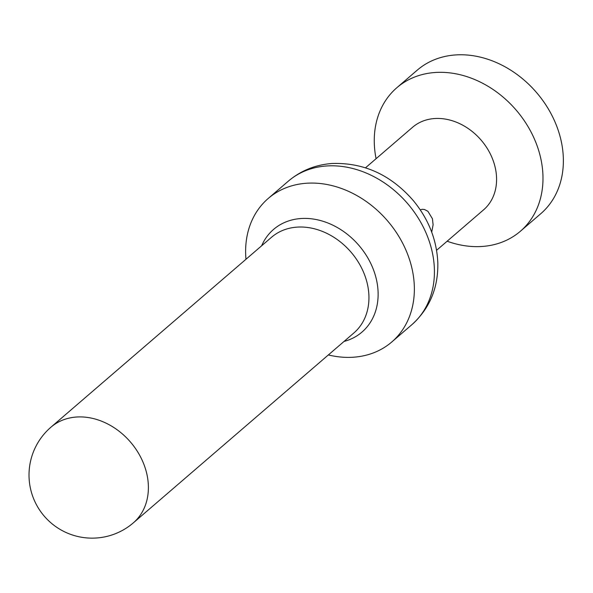 <?xml version="1.0" encoding="UTF-8"?>
<svg xmlns="http://www.w3.org/2000/svg" width="593" height="593" viewBox="0 0 593 593"><rect width="100%" height="100%" fill="white"/><g stroke="black" fill="none" stroke-linecap="round" stroke-linejoin="round"><path stroke-width="0.89" d="M376.088 158.694A94.687 75.822 49.3 0 1 396.843 87.72A94.687 75.822 49.3 0 1 477.995 80.982A94.687 75.822 49.3 0 1 539.571 153.572A94.687 75.822 49.3 0 1 520.409 231.233A94.687 75.822 49.3 0 1 447.137 241.218M396.843 87.72L417.227 70.167A94.687 75.822 49.3 0 1 498.379 63.436A94.687 75.822 49.3 0 1 559.955 136.027A94.687 75.822 49.3 0 1 540.794 213.688L520.409 231.233M365.533 167.782L412.55 127.295A54.445 43.6 49.3 0 1 459.219 123.426A54.445 43.6 49.3 0 1 494.621 165.165A54.445 43.6 49.3 0 1 483.606 209.818L436.581 250.305M420.274 209.87L422.223 209.285L424.492 209.492L427.901 211.308L432.423 218.721L433.105 224.762L431.719 232.159M245.976 259.26A94.687 75.822 49.3 0 1 268.214 198.47A94.687 75.822 49.3 0 1 349.366 191.732A94.687 75.822 49.3 0 1 410.942 264.322A94.687 75.822 49.3 0 1 391.78 341.983A94.687 75.822 49.3 0 1 328.359 354.94M268.214 198.47L288.272 181.199A94.687 75.822 49.3 0 1 326.269 165.996A94.687 75.822 49.3 0 1 431.007 247.051A94.687 75.822 49.3 0 1 411.839 324.712L391.78 341.983M261.654 245.769A67.75 54.252 49.3 0 1 320.531 220.559A67.75 54.252 49.3 0 1 375.68 276.531A67.75 54.252 49.3 0 1 344.029 341.449M366.667 281.186A63.125 50.546 49.3 0 1 353.888 332.955L133.336 522.856A63.125 50.546 49.3 0 0 146.115 471.079A63.125 50.546 49.3 0 0 76.289 417.042A63.125 50.546 49.3 0 0 50.961 427.175L271.512 237.282A63.125 50.546 49.3 0 1 325.616 232.79A63.125 50.546 49.3 0 1 366.667 281.186M50.961 427.175A63.125 63.125 0 0 0 96.741 537.977A63.125 63.125 0 0 0 133.336 522.856M288.272 181.199C300.718 170.688 315.254 164.787 331.902 163.505C363.694 162.408 390.839 174.772 413.314 200.597C428.569 219.121 436.737 239.794 437.819 262.603C438.353 287.842 429.695 308.545 411.839 324.712"/></g></svg>

